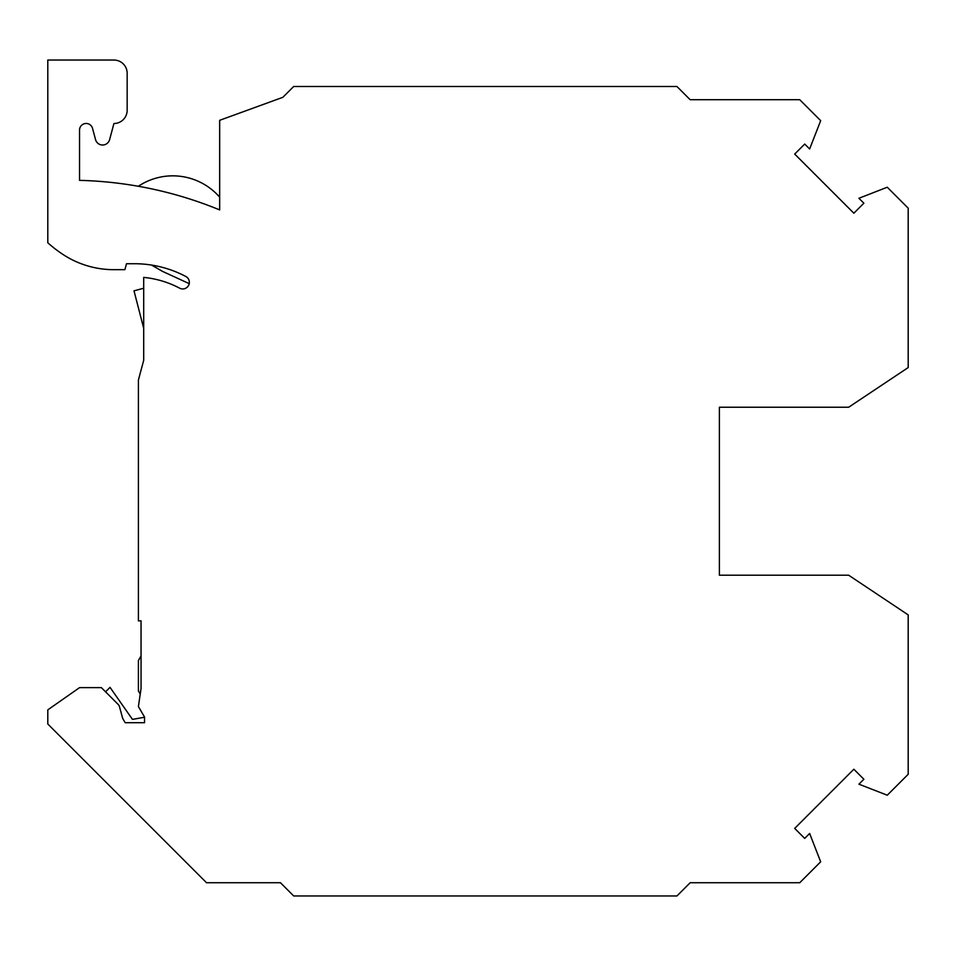 <?xml version="1.0" encoding="UTF-8"?>
<svg xmlns="http://www.w3.org/2000/svg" width="956" height="956" viewBox="0 0 956 956"><rect width="100%" height="100%" fill="white"/><g stroke="black" fill="none" stroke-linecap="round" stroke-linejoin="round"><path stroke-width="1.43" d="M219.665 197.175A62.164 62.164 0 0 0 138.321 186.277M719.39 435.016L719.39 407.232L848.677 407.232L908.2 367.558L908.2 208.169L887.264 187.233L858.918 198.274L863.865 203.21L853.851 213.212L794.699 154.059L804.701 144.057L809.636 148.993L820.678 120.647L799.742 99.711L690.16 99.711L676.944 86.494L293.683 86.494L282.856 97.309L219.665 120.313L219.665 209.914A394.159 394.159 0 0 0 79.539 180.361L79.539 130.112A6.608 6.608 0 0 1 92.541 128.403L95.552 139.636A7.278 7.278 0 0 0 109.605 139.636L113.931 123.503A13.229 13.229 0 0 0 127.16 110.275L127.16 73.265A13.229 13.229 0 0 0 113.931 60.037L47.8 60.037L47.8 242.776A125.654 125.654 0 0 0 63.61 254.87A92.589 92.589 0 0 0 113.848 269.676L124.901 269.676L126.503 263.725L134.438 263.725A109.785 109.785 0 0 1 185.811 276.487A6.608 6.608 0 0 1 182.716 288.951A6.608 6.608 0 0 1 179.62 288.174A96.556 96.556 0 0 0 143.699 277.395L143.699 360.281L138.405 380.022L138.405 620.85L141.046 620.85L141.046 688.487L138.405 706.556L144.535 717.048L144.535 722.7L125.176 722.7L122.703 718.422L119.309 706.125A6.608 6.608 0 0 0 118.006 704.273L101.372 687.639L79.539 687.639L47.8 709.866L47.8 724.015L206.52 882.735L280.455 882.735L293.683 895.963L676.944 895.963L690.16 882.735L799.742 882.735L820.678 861.798L809.636 833.465L804.701 838.4L794.699 828.398L853.851 769.233L863.865 779.248L858.918 784.183L887.264 795.213L908.2 774.276L908.2 614.899L848.677 575.213L719.39 575.213L719.39 547.441M719.39 407.232L719.39 575.213M144.535 717.251L132.454 719.39L110.036 687.364L105.566 691.833M140.114 693.913L138.405 690.949L138.405 660.524L141.046 655.947M189.192 283.633L162.389 271.313L151.586 265.075M143.699 288.258A57.898 57.898 0 0 0 142.587 288.533L134.007 290.839L143.699 328.302"/></g></svg>
